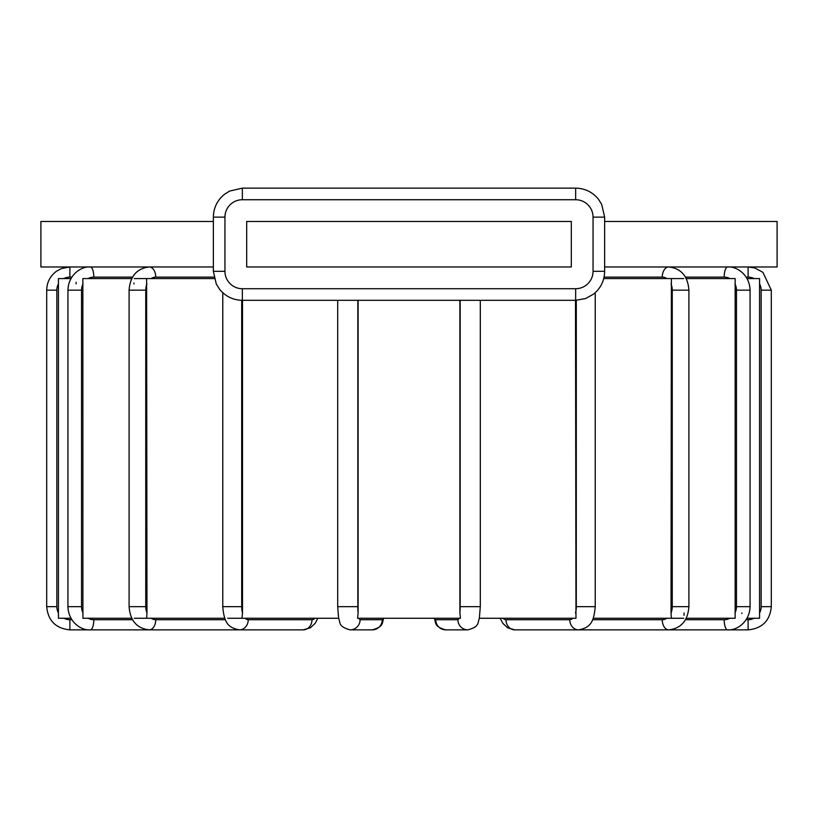 <?xml version="1.0" encoding="UTF-8"?>
<svg xmlns="http://www.w3.org/2000/svg" width="818" height="818" viewBox="0 0 818 818"><rect width="100%" height="100%" fill="white"/><g stroke="black" fill="none" stroke-linecap="round" stroke-linejoin="round"><path stroke-width="1.23" d="M70.931 278.57L58.426 278.57L58.426 617.559M747.069 618.265L759.574 618.265L759.574 278.57L747.069 278.57M683.736 278.57L603.725 278.57M686.251 618.265L735.147 618.265L735.147 278.57L686.251 278.57M214.275 278.57L134.264 278.57M131.749 278.57L82.853 278.57L82.915 617.518M242.506 300.308L242.506 612.927L242.026 618.265L227.67 618.265M146.616 278.57L146.974 612.927L146.616 618.265L134.264 618.265M480.299 300.308L480.299 606.67L479.338 618.265L575.974 618.265L575.494 300.308M683.736 618.265L671.384 618.265L671.026 612.927L671.384 278.57M671.384 618.265L593.193 618.265M741.885 613.551L741.895 612.927M684.012 615.33L684.063 612.927M58.436 282.384L58.426 278.57M76.125 282.292L76.105 283.918M70.931 618.265L58.426 618.265M133.937 283.048L133.937 283.918M383.284 618.265A13.047 2.27 -90 0 1 382.251 619.717L360.104 619.717A10.143 9.99 90 0 1 350.114 629.86C338.12 626.557 340.564 622.856 338.632 618.265L242.026 618.265M350.114 629.86L372.262 629.86L350.114 629.86C338.12 626.557 340.564 622.856 338.632 618.265L337.701 606.67L357.834 606.67L357.834 300.308M358.12 300.308L358.12 612.927L357.578 618.265L460.422 618.265L459.88 612.927L459.88 300.308M224.807 618.265L146.616 618.265M131.749 618.265L82.853 618.265M571.312 266.975L246.688 266.975L246.688 221.473L571.312 221.473L571.312 266.975M604.645 221.473L777.1 221.473L777.1 266.975L604.645 266.975M213.355 266.975L40.9 266.975L40.9 221.473L213.355 221.473M151.166 278.57A13.047 9.99 -90 0 1 155.747 277.118L213.938 277.118M225.41 619.717L155.747 619.717A13.047 9.99 -90 0 1 151.166 618.265M146.974 612.927A13.047 9.99 -90 0 1 145.747 606.67L145.747 290.165A13.047 9.99 -90 0 1 146.974 283.918M155.747 277.118A10.143 6.524 -90 0 0 149.224 266.975C136.892 268.386 130.174 276.116 129.091 290.165L129.091 606.67L145.747 606.67M145.747 290.165L129.091 290.165M572.764 618.265A13.047 6.524 90 0 1 569.768 619.717L506.005 619.717A13.047 6.524 90 0 1 503.019 618.265M576.291 300.298L576.291 606.67A13.047 6.524 90 0 1 575.494 612.927M595.228 292.711L595.228 606.67L576.291 606.67M595.228 606.67C593.817 623.224 589.594 627.784 578.561 629.86A10.143 8.783 -90 0 1 569.768 619.717M63.906 278.57A13.047 13.047 0 0 1 69.888 277.118L71.81 277.118M71.81 619.717L69.888 619.717A13.047 13.047 0 0 1 63.906 618.265M58.436 612.927A13.047 13.047 0 0 1 56.841 606.67L56.841 290.165A13.047 13.047 0 0 1 58.436 283.918M69.888 277.118L69.888 266.975L61.514 268.539L56.554 271.198C50.184 275.922 46.902 282.241 46.698 290.165L46.698 606.67L56.841 606.67M56.841 290.165L46.698 290.165M69.888 619.717L69.888 629.86C55.798 628.49 48.068 620.76 46.698 606.67M132.526 619.717L93.804 619.717A10.143 3.466 90 0 1 90.338 629.86L210.175 629.86L90.338 629.86C81.36 630.688 68.323 622.079 67.935 606.67L81.544 606.67L81.544 290.165A13.047 12.26 -90 0 1 83.047 283.918M93.804 619.717A13.047 12.26 -90 0 1 88.191 618.265M83.047 612.927A13.047 12.26 -90 0 1 81.544 606.67M88.191 278.57A13.047 12.26 -90 0 1 93.804 277.118L132.526 277.118M93.804 277.118A10.143 3.466 -90 0 0 90.338 266.975C81.36 266.147 68.323 274.756 67.935 290.165L67.935 606.67M81.544 290.165L67.935 290.165M759.564 283.918A13.047 13.047 0 0 1 761.159 290.165L771.302 290.165L762.897 272.302L754.758 267.946L748.112 266.975L748.112 277.118A13.047 13.047 0 0 1 754.094 278.57M761.159 290.165L761.159 606.67A13.047 13.047 0 0 1 759.564 612.927M771.302 290.165L771.302 606.67L761.159 606.67M754.094 618.265A13.047 13.047 0 0 1 748.112 619.717L746.19 619.717M771.302 606.67C769.932 620.76 762.202 628.49 748.112 629.86L748.112 619.717M746.19 277.118L748.112 277.118M734.953 283.918A13.047 12.26 90 0 1 736.456 290.165L750.065 290.165C749.677 274.756 736.64 266.147 727.662 266.975A10.143 3.466 90 0 0 724.196 277.118A13.047 12.26 90 0 1 729.809 278.57M736.456 290.165L736.456 606.67A13.047 12.26 90 0 1 734.953 612.927M750.065 290.165L750.065 606.67L736.456 606.67M729.809 618.265A13.047 12.26 90 0 1 724.196 619.717L685.474 619.717M750.065 606.67C749.677 622.079 736.64 630.688 727.662 629.86L607.825 629.86L727.662 629.86A10.143 3.466 -90 0 1 724.196 619.717M685.474 277.118L724.196 277.118M671.026 283.918A13.047 9.99 90 0 1 672.253 290.165L688.909 290.165C687.826 276.116 681.108 268.386 668.776 266.975A10.143 6.524 90 0 0 662.253 277.118A13.047 9.99 90 0 1 666.834 278.57M672.253 290.165L672.253 606.67A13.047 9.99 90 0 1 671.026 612.927M688.909 290.165L688.909 606.67L672.253 606.67M666.834 618.265A13.047 9.99 90 0 1 662.253 619.717L592.59 619.717M748.112 629.86L668.776 629.86A10.143 6.524 -90 0 1 662.253 619.717M604.062 277.118L662.253 277.118M506.005 619.717A10.143 8.783 90 0 0 514.788 629.86L507.549 627.774L502.845 623.316L500.156 618.265L502.845 623.316L507.549 627.774L514.788 629.86L578.561 629.86L514.788 629.86M458.939 618.265A13.047 2.27 90 0 1 457.896 619.717L435.749 619.717A10.143 9.99 90 0 0 445.738 629.86C433.755 626.557 436.199 622.856 434.266 618.265M435.749 619.717A13.047 2.27 90 0 1 434.716 618.265M460.166 300.308L460.166 606.67A13.047 2.27 90 0 1 459.88 612.927M480.299 606.67L460.166 606.67M479.368 618.265C477.436 622.856 479.88 626.557 467.886 629.86L445.738 629.86L467.886 629.86A10.143 9.99 -90 0 1 457.896 619.717M383.734 618.265C381.801 622.856 384.245 626.557 372.262 629.86A10.143 9.99 -90 0 0 382.251 619.717M360.104 619.717A13.047 2.27 -90 0 1 359.061 618.265M358.12 612.927A13.047 2.27 -90 0 1 357.834 606.67M314.981 618.265A13.047 6.524 -90 0 1 311.995 619.717L248.232 619.717A13.047 6.524 -90 0 1 245.236 618.265M248.232 619.717A10.143 8.783 90 0 1 239.439 629.86L303.212 629.86A10.143 8.783 -90 0 0 311.995 619.717M242.506 612.927A13.047 6.524 -90 0 1 241.709 606.67L241.709 300.298M241.709 606.67L222.772 606.67L222.772 292.711M155.747 619.717A10.143 6.524 90 0 1 149.224 629.86L246.913 629.86L149.224 629.86C136.892 628.449 130.174 620.719 129.091 606.67M593.05 271.32A17.393 17.393 0 0 1 575.657 288.713L242.343 288.713A17.393 17.393 0 0 1 224.95 271.32L224.95 217.128A17.393 17.393 0 0 1 242.343 199.735L575.657 199.735A17.393 17.393 0 0 1 593.05 217.128L593.05 271.32L604.645 271.32L604.645 217.128L601.69 204.377L598.418 199.183C592.518 192.025 584.931 188.344 575.657 188.14L242.343 188.14L229.592 191.095L224.398 194.367C217.24 200.267 213.559 207.854 213.355 217.128L213.355 271.32L216.31 284.081L219.582 289.265C225.482 296.423 233.069 300.104 242.343 300.308L575.657 300.308L575.657 288.713M593.05 217.128L604.645 217.128L601.69 204.377L598.418 199.183C592.518 192.025 584.931 188.344 575.657 188.14L575.657 199.735M242.343 199.735L242.343 188.14L229.592 191.095L224.398 194.367C217.24 200.267 213.559 207.854 213.355 217.128L224.95 217.128M224.95 271.32L213.355 271.32L216.31 284.081L219.582 289.265C225.482 296.423 233.069 300.104 242.343 300.308L242.343 288.713M69.888 629.86L149.224 629.86M303.212 629.86L310.451 627.774L315.155 623.316L317.844 618.265L315.155 623.316L310.451 627.774L303.212 629.86L239.439 629.86C228.406 627.784 224.183 623.224 222.772 606.67M668.776 629.86L571.087 629.86L668.776 629.86C681.108 628.449 687.826 620.719 688.909 606.67M337.701 300.308L337.701 606.67M575.657 300.308L585.688 298.519L593.602 294.091C600.76 288.181 604.441 280.594 604.645 271.32C604.441 280.594 600.76 288.181 593.602 294.091L585.688 298.519L575.657 300.308M604.645 217.128L601.69 204.377L598.418 199.183C592.518 192.025 584.931 188.344 575.657 188.14C584.931 188.344 592.518 192.025 598.418 199.183L601.69 204.377L604.645 217.128M242.343 188.14L229.592 191.095L224.398 194.367C217.24 200.267 213.559 207.854 213.355 217.128C213.559 207.854 217.24 200.267 224.398 194.367L229.592 191.095L242.343 188.14"/></g></svg>
